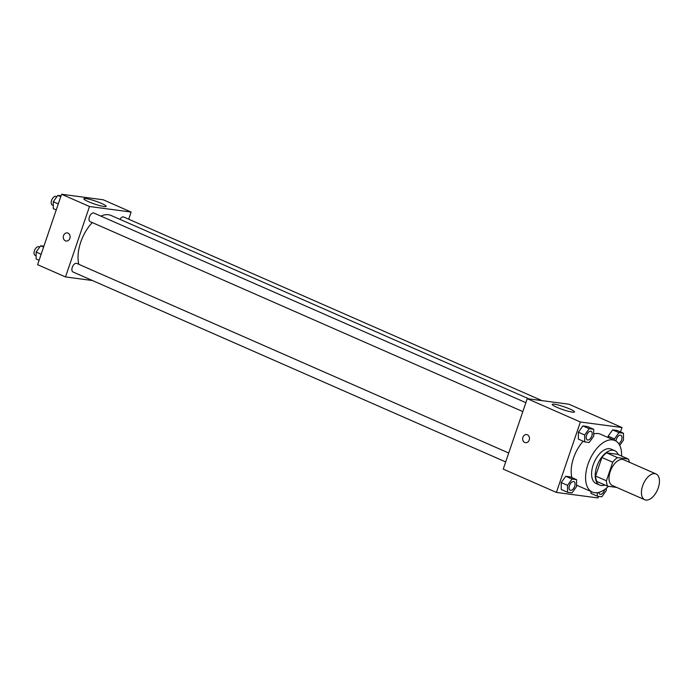<?xml version="1.0" encoding="UTF-8"?>
<svg xmlns="http://www.w3.org/2000/svg" width="694" height="694" viewBox="0 0 694 694"><rect width="100%" height="100%" fill="white"/><g stroke="black" fill="none" stroke-linecap="round" stroke-linejoin="round"><path stroke-width="1.04" d="M658.25 487.899A14.071 7.66 -66.3 0 1 644.787 499.749A14.071 7.66 -66.3 0 1 643.433 483.779A14.071 7.66 -66.3 0 1 656.099 473.976A14.071 7.66 -66.3 0 1 658.25 487.899M644.787 499.749L612.36 485.514A14.071 7.66 -66.3 0 1 611.006 469.552A14.071 7.66 -66.3 0 1 623.672 459.74L656.099 473.976M607.675 486.208L596.866 481.463A18.157 9.89 -66.3 0 1 595.599 476.023L601.906 457.493A18.157 9.89 -66.3 0 1 606.599 452.852L617.556 454.301L628.365 459.046L617.408 457.598A18.157 9.89 -66.3 0 0 612.715 462.239L606.409 480.769A18.157 9.89 -66.3 0 0 607.675 486.208L616.671 487.405M628.365 459.046A18.157 9.89 -66.3 0 1 629.397 462.256M618.241 454.605A18.764 10.21 113.7 0 0 614.754 450.701A18.764 10.21 113.7 0 0 597.864 463.774A18.764 10.21 113.7 0 0 599.668 485.063A18.764 10.21 113.7 0 0 601.221 485.488A18.764 10.21 113.7 0 0 604.908 484.993M599.668 485.063L596.068 483.484A18.764 10.21 -66.3 0 1 594.255 462.195A18.764 10.21 -66.3 0 1 611.154 449.122L614.754 450.701M606.599 452.852L617.408 457.598M595.599 476.023L606.409 480.769M601.906 457.493L612.715 462.239M608.43 486.312A28.142 15.32 -66.3 0 1 592.294 492.072A28.142 15.32 -66.3 0 1 589.579 460.148A28.142 15.32 -66.3 0 1 614.919 440.534A28.142 15.32 -66.3 0 1 621.607 456.079M592.294 492.072L577.885 485.739A28.142 15.32 -66.3 0 1 576.549 485.002M571.899 477.602A28.142 15.32 -66.3 0 1 583.177 441.228M593.691 433.967A28.142 15.32 -66.3 0 1 600.51 434.21L614.919 440.534M620.505 431.937L622.006 427.521L580.366 421.995L556.388 492.428L598.028 497.954L598.566 496.366M591.01 493.434L591.01 491.508L591.01 493.434L597.317 496.201L601.819 496.8L606.322 490.493L606.322 488.238M576.549 479.641L570.242 476.873L565.731 476.275L561.229 482.582L561.238 489.487L567.545 492.254L572.047 492.853L576.549 486.546L576.549 479.641L572.038 479.042L567.536 485.349L567.545 492.254M593.691 429.282L587.384 426.515L582.873 425.916L578.371 432.223L578.38 439.12L584.686 441.887L589.197 442.486L593.691 436.188L593.691 429.282L589.18 428.684L584.678 434.991L584.686 441.887M619.716 445.401L623.472 440.135L623.464 433.238L617.157 430.471L612.655 429.872L608.152 436.17L608.152 437.558L608.152 436.17L614.45 438.938L614.45 440.326M527.353 434.774A4.103 3.401 97.6 0 1 529.331 439.554A4.103 3.401 97.6 0 1 525.505 442.694A4.103 3.401 97.6 0 1 522.677 438.183A4.103 3.401 97.6 0 1 526.581 434.557A4.103 3.401 97.6 0 1 527.353 434.774M622.006 427.521L568.863 404.194L527.223 398.668L580.366 421.995M527.223 398.668L503.245 469.101L556.388 492.428M526.59 434.557A4.103 3.401 -82.4 0 0 522.677 438.183A4.103 3.401 -82.4 0 0 525.505 442.694M572.394 412.123A11.763 1.535 -161.2 0 1 559.694 408.462A11.763 1.535 -161.2 0 1 552.224 404.359A11.763 1.535 -161.2 0 1 563.849 406.701A11.763 1.535 -161.2 0 1 574.493 411.941A11.763 1.535 -161.2 0 1 572.394 412.123M78.83 264.31A31.707 17.255 -66.3 0 1 92.285 222.574M100.916 216.12A31.707 17.255 -66.3 0 1 111.066 215.461L528.932 398.894M541.988 400.629L123.671 216.996A4.693 2.55 113.7 0 0 119.915 219.347M505.683 461.935L72.983 271.987A4.693 2.55 -66.3 0 1 72.532 266.669A4.693 2.55 -66.3 0 1 76.748 263.399L508.719 453.026M522.834 411.577L90.125 221.629A4.693 2.55 -66.3 0 1 89.673 216.311A4.693 2.55 -66.3 0 1 93.898 213.041L525.861 402.667M92.397 280.515L65.514 276.941L37.597 264.692L61.575 194.251L89.491 206.508L65.514 276.941M128.694 219.2L131.131 212.043L89.491 206.508M131.131 212.043L103.215 199.785L61.575 194.251M101.532 203.42A11.763 1.535 -161.2 0 1 106.139 206.344A11.763 1.535 -161.2 0 1 94.505 204.01A11.763 1.535 -161.2 0 1 83.87 198.762A11.763 1.535 -161.2 0 1 90.151 199.473A11.763 1.535 -161.2 0 1 101.532 203.42M69.851 238.372A4.103 3.401 97.6 0 1 66.156 241.052A4.103 3.401 97.6 0 1 63.328 236.533A4.103 3.401 97.6 0 1 67.24 232.915A4.103 3.401 97.6 0 1 69.851 238.372M67.24 232.915A4.103 3.401 -82.4 0 0 63.328 236.533A4.103 3.401 -82.4 0 0 66.156 241.052M61.029 195.838L57.776 195.413L53.273 201.711L53.282 208.616L56.24 209.918M53.273 201.711L58.287 203.915M57.776 195.413L60.734 196.706M53.282 205.459L52.293 205.025A4.693 2.55 -66.3 0 1 51.842 199.707A4.693 2.55 -66.3 0 1 56.067 196.437L56.813 196.766M43.887 246.205L40.634 245.771L36.131 252.069L36.14 258.975L39.098 260.276M36.131 252.069L41.137 254.273M40.634 245.771L43.592 247.064M36.14 255.817L35.151 255.383A4.693 2.55 -66.3 0 1 34.7 250.066A4.693 2.55 -66.3 0 1 38.925 246.795L39.671 247.125M623.464 433.238L618.953 432.64L614.45 438.938M615.968 441.089A4.693 2.55 -66.3 0 1 617.781 436.613A4.693 2.55 -66.3 0 1 620.844 435.242A4.693 2.55 -66.3 0 1 620.861 435.251A4.693 2.55 -66.3 0 1 621.59 439.901A4.693 2.55 -66.3 0 1 618.701 443.7M617.157 430.471L612.655 429.872L618.953 432.64M612.655 429.872L608.152 436.17M615.994 441.106A4.693 2.55 -66.3 0 1 617.807 436.63A4.693 2.55 -66.3 0 1 620.878 435.259L620.844 435.242M587.315 439.892A4.693 2.55 -66.3 0 1 587.306 439.883A4.693 2.55 -66.3 0 1 586.846 434.557A4.693 2.55 -66.3 0 1 591.071 431.295A4.693 2.55 -66.3 0 1 591.088 431.295L591.097 431.304A4.693 2.55 -66.3 0 1 591.817 435.945A4.693 2.55 -66.3 0 1 587.332 439.892A4.693 2.55 -66.3 0 1 586.881 434.574A4.693 2.55 -66.3 0 1 591.097 431.304M587.384 426.515L582.873 425.916L578.371 432.223L584.678 434.991M578.371 432.223L578.38 439.12M582.873 425.916L589.18 428.684M597.308 492.697L597.317 496.201M604.665 489.522A4.693 2.55 -66.3 0 1 604.448 490.259A4.693 2.55 -66.3 0 1 599.963 494.206A4.693 2.55 -66.3 0 1 599.928 494.197A4.693 2.55 -66.3 0 1 598.853 492.384M599.928 494.197L599.963 494.206A4.693 2.55 -66.3 0 1 598.879 492.376M570.173 490.25A4.693 2.55 -66.3 0 1 570.156 490.242A4.693 2.55 -66.3 0 1 569.705 484.924A4.693 2.55 -66.3 0 1 573.929 481.653A4.693 2.55 -66.3 0 1 573.947 481.662A4.693 2.55 -66.3 0 1 574.675 486.303A4.693 2.55 -66.3 0 1 570.19 490.25A4.693 2.55 -66.3 0 1 569.731 484.933A4.693 2.55 -66.3 0 1 573.955 481.662L573.929 481.653M570.242 476.873L565.731 476.275L561.229 482.582L567.536 485.349M561.229 482.582L561.238 489.487M565.731 476.275L572.038 479.042"/></g></svg>
